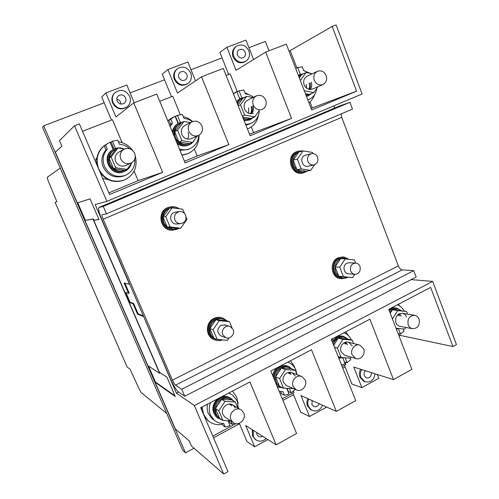 <?xml version="1.0" encoding="UTF-8"?>
<svg xmlns="http://www.w3.org/2000/svg" width="499" height="499" viewBox="0 0 499 499"><rect width="100%" height="100%" fill="white"/><g stroke="black" fill="none" stroke-linecap="round" stroke-linejoin="round"><path stroke-width="0.75" d="M188.803 131.268C187.505 127.195 188.541 124.058 191.909 121.862C196.269 120.203 199.625 121.556 201.97 125.923C203.286 130.214 202.114 133.408 198.452 135.51C194.23 136.857 191.017 135.447 188.803 131.268M305.226 380.045L302.176 376.695C297.055 373.813 290.561 380.843 293.181 386.488L296.001 389.707C301.14 392.869 307.877 385.777 305.226 380.045M55.121 202.382L127.164 367.046L130.089 369.198L139.246 389.195L141.236 392.594L166.741 413.484L60.223 168.051L47.18 177.376L48.085 180.632L56.855 201.683L55.121 202.382L56.849 201.671M314.314 80.32C313.135 76.297 314.139 73.303 317.339 71.351C321.194 70.053 324.132 71.438 326.153 75.517C327.338 79.653 326.259 82.672 322.909 84.568C319.142 85.709 316.279 84.294 314.314 80.32M253.236 105.114C251.995 101.047 253.03 97.979 256.33 95.914C260.422 94.467 263.547 95.845 265.711 100.05C266.965 104.266 265.836 107.372 262.331 109.362C258.345 110.597 255.313 109.181 253.236 105.114M419.085 319.129C418.243 317.077 416.858 315.817 414.912 315.337C409.423 315.574 407.19 318.78 408.213 324.943C409.024 326.926 410.359 328.174 412.218 328.685C417.794 328.567 420.083 325.385 419.085 319.129M363.603 348.807L359.879 345.152C355.051 343.287 349.88 349.805 352.169 354.926L355.693 358.507C360.571 360.584 365.91 353.997 363.603 348.807M179.122 208.738C176.771 207.104 174.188 206.43 171.375 206.705L168.225 207.547C157.085 211.719 160.765 230.588 172.61 230.201L177.295 229.253L179.004 228.305M170.521 206.836L167.62 207.646C156.511 211.807 160.185 230.625 171.999 230.232L173.109 230.201M169.304 208.326C165.768 210.042 163.697 212.898 163.086 216.903M163.067 217.071C162.786 221.119 164.171 224.425 167.227 226.989M167.358 227.089L173.484 229.209L177.681 228.367M171.431 207.653L168.587 208.42C158.32 212.275 161.757 229.671 172.679 229.259L173.814 229.209M178.162 208.613L172.342 207.509L169.554 208.22M174.875 219.984C173.739 215.431 175.367 212.611 179.752 211.526C182.472 211.47 184.437 212.705 185.653 215.237C186.769 219.99 185.017 222.81 180.395 223.702C177.844 223.608 176.004 222.373 174.875 219.984M233.133 329.49L230.226 326.508C225.816 324.356 220.595 330.026 222.779 334.642L225.454 337.511C229.889 339.931 235.353 334.193 233.133 329.49M216.03 319.722C218.637 318.524 221.244 318.424 223.845 319.422L225.935 320.589M215.786 339.276L214.364 338.696C206.935 335.359 207.366 322.797 215.013 319.472C217.477 318.312 219.959 318.15 222.46 318.986M221.687 339.844L215.306 339.052L214.09 338.316M213.89 338.172C210.952 335.796 209.617 332.615 209.892 328.635M209.911 328.479C210.497 324.525 212.487 321.63 215.886 319.79M222.467 339.906C219.535 340.998 216.685 340.867 213.921 339.513C205.875 335.864 206.361 322.235 214.664 318.63C217.495 317.308 220.333 317.183 223.172 318.262L226.958 320.869M214.589 339.831L213.204 339.245C205.176 335.602 205.663 322.011 213.946 318.418C216.541 317.196 219.173 316.996 221.83 317.832M175.885 212.056L174.089 212.505C168.356 214.676 170.409 224.413 176.509 224.02L177.264 223.957M184.48 213.404L182.74 209.218L172.13 207.815L165.73 216.653L170.016 226.883L180.644 228.205L186.963 219.385L186.127 217.377M172.13 207.815L169.354 208.251L163.03 216.984L167.265 227.076L177.769 228.38L180.644 228.205M165.73 216.653L163.03 216.984M170.016 226.883L167.265 227.076M221.93 336.257L220.876 335.883C216.747 332.371 216.834 328.816 221.132 325.217L225.573 325.067M229.091 337.867L227.432 340.306L217.215 339.488L213.098 329.664L219.254 320.707L229.453 321.599L232.004 327.749M217.215 339.488L213.928 338.253L209.854 328.554L215.936 319.709L226.022 320.595L229.453 321.599M213.098 329.664L209.854 328.554M219.254 320.707L215.936 319.709M201.814 410.365L201.44 407.327M222.448 424.35C216.934 425.366 212.081 424.081 207.902 420.476L203.617 414.438L202.107 406.978M232.515 391.066L236.651 397.042L238.11 403.803M209.037 421.418L204.727 417.183M229.303 421.374L228.473 421.923M207.129 407.683L207.266 404.277M307.914 161.42C309.162 164.096 311.127 165.281 313.796 164.976C317.302 163.741 318.555 161.146 317.545 157.179C316.26 154.434 314.245 153.255 311.495 153.648C308.101 154.952 306.904 157.541 307.914 161.42M308.139 166.198L307.933 166.242C302.113 167.67 299.2 157.509 304.827 155.376L305.662 155.102M314.576 164.757L310.69 170.384L301.178 168.887L297.348 159.119L303.08 150.891L312.574 152.457L312.998 153.549M310.69 170.384L306.386 171.251L296.974 169.779L293.187 160.129L298.857 152.002L303.08 150.891M301.178 168.887L296.974 169.779M297.348 159.119L293.187 160.129M306.305 171.238L304.378 171.818C301.72 172.236 299.281 171.562 297.061 169.791M296.942 169.691C294.204 167.196 292.963 164.04 293.219 160.21M293.231 160.054C293.786 156.281 295.639 153.617 298.807 152.07M303.567 171.98L303.161 172.061C292.639 174.494 287.499 156.187 297.672 152.357L299.974 151.652M299.182 151.914L301.072 151.422M307.559 171.014L303.286 172.947C291.853 175.561 286.301 155.676 297.342 151.528L298.814 151.029L302.893 150.941M302.793 173.047L302.35 173.134C290.948 175.742 285.409 155.906 296.425 151.771L298.514 151.11M349.419 262.742L346.936 263.198C342.37 265.156 343.406 273.421 348.258 273.795L348.72 273.832M355.594 263.06L354.39 259.979L345.246 258.881L339.725 267.208L343.418 276.614L352.575 277.644L354.752 274.331M345.246 258.881L340.599 258.675L335.135 266.903L338.784 276.203L352.575 277.644M339.725 267.208L335.135 266.903M343.418 276.614L338.784 276.203M349.007 259.33L345.015 257.883L340.686 258.675M344.241 257.852L339.289 258.657C331.03 262.168 332.821 277.064 341.578 277.856L342.433 277.937M340.549 258.744C337.499 260.409 335.708 263.104 335.178 266.834M335.166 266.984C334.916 270.751 336.114 273.795 338.752 276.122M338.865 276.209L342.907 277.98L347.772 277.207M349.113 259.343L343.724 256.954L338.977 257.852C330.007 261.663 331.929 277.843 341.441 278.723L346.805 277.849L347.89 277.219M342.888 256.923L337.966 257.808C329.016 261.613 330.937 277.743 340.424 278.623L341.353 278.716M359.972 266.41C360.883 271.269 359.118 273.907 354.677 274.325C352.83 274.007 351.508 272.903 350.697 271.019C349.774 266.241 351.489 263.597 355.849 263.079C357.771 263.36 359.143 264.464 359.972 266.41M235.322 407.945L233.27 405.294C228.193 401.021 219.965 408.325 222.947 414.513L224.756 416.964L225.916 417.725M230.725 420.869L222.953 420.514L218.787 410.708L225.012 401.421L235.316 401.969L237.855 408.007M231.773 405.824L230.775 404.184L231.773 405.824M222.953 420.514L219.541 418.224L215.431 408.538L221.575 399.375L231.767 399.93L235.316 401.969M218.787 410.708L215.431 408.538M225.012 401.421L221.575 399.375M221.668 399.381C225.217 397.703 228.554 397.884 231.679 399.924M219.273 417.969L217.938 417.021C212.331 412.617 213.896 402.044 220.62 398.838C224.076 397.167 227.351 397.285 230.451 399.194M219.51 418.143L218.905 417.669C216.335 415.343 215.188 412.33 215.462 408.625M215.481 408.456C216.079 404.433 218.088 401.433 221.525 399.456M230.763 405.225L230.151 404.096L230.763 405.225M222.23 420.027L217.321 417.744C211.252 412.947 212.973 401.483 220.265 397.996C224.194 396.119 227.868 396.331 231.299 398.632L233.644 401.009M221.855 396.643C224.787 395.913 227.5 396.312 229.995 397.828M229.989 404.764L229.652 404.071M217.876 418.187L216.585 417.245C211.401 411.27 211.676 405.182 217.396 398.982M295.289 376.103L292.32 372.84C287.318 370.033 280.987 376.851 283.538 382.34L286.289 385.471L287.231 385.883M293.468 388.602L283.544 388.191L279.59 378.573L285.497 369.603L295.289 370.277L297.092 374.705M291.085 374.431L289.62 372.248L291.085 374.431M283.544 388.191L279.465 386.363L275.554 376.864L281.399 368.006L291.079 368.68L295.289 370.277M279.59 378.573L275.554 376.864M285.497 369.603L281.399 368.006M352.288 345.832L348.651 342.27C343.936 340.449 338.883 346.786 341.116 351.764L344.566 355.244L345.283 355.456M351.096 357.159L350.441 358.182L341.116 357.471L337.361 348.046L342.981 339.37L352.288 340.156L353.629 343.549M347.497 344.572L345.788 342.133L347.497 344.572M333.669 345.289L338.285 338.185L347.497 338.964L352.288 340.156M341.116 357.471L338.172 356.585M337.361 348.046L334.442 347.229M342.981 339.37L338.285 338.185M406.535 317.027C405.718 315.031 404.358 313.802 402.456 313.335C397.085 313.565 394.902 316.678 395.9 322.678C396.693 324.599 398.002 325.816 399.818 326.321L412.218 328.685M405.781 327.456L404.776 329.053L396.031 328.255M392.407 318.867L397.678 310.609L406.535 311.488L407.558 314.152M401.215 316.135L399.443 313.609L401.215 316.135M390.23 313.241L392.439 309.785L406.535 311.488M397.678 310.609L392.439 309.785M273.533 377.587C273.764 372.722 275.891 369.123 279.914 366.777C282.889 365.299 285.821 365.212 288.715 366.509L291.965 369.017M281.243 365.574L287.524 366.041M289.888 373.957L288.915 372.31L289.888 373.957M285.185 388.291L278.81 387.212L276.926 385.821M288.977 373.595L288.347 372.416M279.134 387.38L277.126 386.307M272.76 375.697C273.215 372.497 274.631 369.859 277.001 367.794M332.159 341.509L336.644 337.081C338.958 335.908 341.304 335.684 343.692 336.395L347.772 339.033M337.736 336.014L342.613 336.126M346.131 344.21L345.009 342.358L346.131 344.21M343.455 357.652L338.796 358.157M345.09 343.936L344.391 342.626M331.698 340.355L333.694 338.129M388.958 309.941L390.661 308.806L396.374 307.952L400.959 310.515M391.534 307.864L395.539 307.827M399.699 315.886L398.607 314.027L399.699 315.886M398.04 328.579L396.406 329.215M398.545 315.692L397.94 314.501M281.486 368.012C284.218 366.678 286.913 366.615 289.563 367.813L290.998 368.674M274.862 380.799C273.62 375.08 275.417 370.676 280.251 367.595C282.958 366.254 285.634 366.16 288.279 367.32M282.708 387.817L279.671 386.457M279.428 386.276C276.602 383.993 275.323 380.88 275.585 376.945M275.604 376.782C276.172 372.872 278.086 369.971 281.349 368.087M280.55 386.999L279.259 386.407L275.604 382.614M338.359 338.191C340.486 337.131 342.645 336.937 344.821 337.592L347.416 338.958M332.552 342.501L336.962 337.885C339.095 336.806 341.266 336.594 343.468 337.262L343.786 337.336M343.131 357.627L338.397 357.147M333.282 344.316C334.23 341.59 335.877 339.57 338.235 338.26M392.513 309.798L397.747 309.043L401.14 310.652M389.27 310.746L390.966 309.592L396.973 308.925M398.364 328.467L396.293 328.928M389.75 311.994L392.395 309.86M290.499 360.733L294.429 366.609L294.99 368.187M281.305 392.987L279.976 393.224M345.701 331.847L348.589 335.771M398.333 304.309L399.718 305.968M96.937 157.628L95.184 160.871M113.236 147.13L112.256 147.454M102.688 178.436L108.358 179.634M134.836 158.888C135.335 166.685 132.116 172.192 125.193 175.423L123.721 176.004C114.676 178.555 107.828 175.548 103.168 167.003C100.786 160.672 101.709 155.002 105.925 149.987L107.248 149.17L105.52 145.103L109.992 142.109L113.142 149.55M125.193 175.423C116.074 177.993 109.169 174.962 104.466 166.335C102.07 159.948 102.994 154.228 107.248 149.17M115.537 148.459L112.443 141.136L117.758 140.231L119.467 144.28C123.334 144.567 126.715 146.032 129.621 148.683M114.053 149.058L111.077 142.022L112.443 141.136M105.925 149.987L104.21 145.958L107.16 143.787M104.21 145.958L105.52 145.103M115.724 149.313L114.04 150.187C111.252 152.052 109.612 154.678 109.125 158.064M109.106 158.233C108.807 162.431 110.279 165.899 113.529 168.643M113.666 168.749C117.115 171.207 120.764 171.737 124.619 170.34L124.051 170.583C112.337 176.085 102.164 157.029 113.435 150.542L114.096 150.149M127.669 168.462L130.345 164.876M124.076 148.92C120.976 147.617 117.889 147.548 114.801 148.721L112.824 149.75C100.655 156.867 111.751 177.457 124.438 171.488L124.538 171.444C127.962 169.903 130.202 167.308 131.256 163.66M112.992 149.644L112.362 150.024C100.23 157.116 111.296 177.65 123.945 171.693L124.101 171.631M125.698 165.512C121.338 166.984 118.001 165.631 115.687 161.458C114.383 157.597 115.338 154.522 118.544 152.232L118.943 152.008M124.451 148.983L117.939 147.978L111.14 157.004L115.693 167.739L126.983 169.386L132.154 162.449M117.939 147.978L115.78 149.232L109.069 158.146L113.566 168.731L124.713 170.352L126.983 169.386M111.14 157.004L109.069 158.146M115.693 167.739L113.566 168.731M105.426 144.903L104.385 145.614C98.166 150.598 95.721 157.148 97.055 165.25M132.391 150.193C128.854 145.458 124.201 142.677 118.438 141.835M111.19 142.302L110.198 142.595M106.499 144.23L104.815 145.328C97.392 151.584 95.346 159.443 98.69 168.912C104.322 179.322 112.668 183.108 123.727 180.276C134.094 175.392 137.936 167.234 135.254 155.794M100.23 172.685C106.368 180.507 114.04 183.096 123.247 180.457L123.621 180.314M187.499 139.165C188.759 137.088 188.946 134.873 188.054 132.509M177.563 121.4L177.239 121.5M170.577 118.787L167.745 120.733M192.62 121.538C189.932 119.036 186.838 117.408 183.333 116.654M175.648 116.729L175.317 116.81M171.481 118.275L167.801 120.864M181.929 155.17L186.95 154.035M181.842 154.958L187.437 153.848C195.246 150.361 199.113 144.155 199.032 135.217M191.242 138.685C187.137 140.001 184.012 138.628 181.861 134.58C180.594 130.632 181.605 127.588 184.88 125.455L191.909 121.862M190.493 122.586L183.988 121.488L177.55 130.202L181.861 140.699L192.558 142.421L197.217 136.052M183.988 121.488L181.031 123.053L174.669 131.661L178.929 142.022L189.495 143.712L192.558 142.421M177.55 130.202L174.669 131.661M181.861 140.699L178.929 142.022M180.975 123.128L179.939 123.627C176.97 125.374 175.236 128.031 174.719 131.586M174.7 131.748C174.419 135.834 175.81 139.227 178.892 141.928M179.022 142.034C182.291 144.467 185.753 145.022 189.408 143.7L188.784 143.962M179.684 123.777L179.104 124.07C174.619 127.008 173.028 131.231 174.344 136.745M175.155 138.728C178.499 144.018 182.983 145.789 188.61 144.036L188.709 143.993M183.214 121.899L178.592 123.247C174.962 125.455 173.066 128.792 172.897 133.245M176.596 142.221C180.326 145.639 184.455 146.544 188.971 144.922L189.034 144.897C191.504 143.831 193.356 142.072 194.598 139.633M178.318 123.396L177.956 123.59C174.831 125.449 172.972 128.243 172.38 131.992M177.145 143.55C180.682 146.107 184.405 146.656 188.31 145.203L188.416 145.159M253.448 113.217C249.569 114.421 246.618 113.048 244.591 109.106C243.387 105.158 244.391 102.183 247.604 100.168L256.33 95.914M252.956 105.907C253.991 108.944 253.48 111.539 251.415 113.71C253.48 111.539 253.991 108.944 252.956 105.907M252.987 97.542L246.618 96.369L240.506 104.796L244.591 115.063L254.739 116.853L259.124 110.753M246.618 96.369L242.938 98.216L237.923 105.121M242.651 116.978L250.972 118.438L254.739 116.853M240.506 104.796L238.229 105.894M244.591 115.063L242.289 116.08M251.883 106.406C252.843 109.144 252.475 111.576 250.785 113.716C252.475 111.576 252.843 109.144 251.883 106.406M242.888 98.291L242.165 98.621C239.969 99.794 238.41 101.609 237.505 104.066M243.069 118.026C245.683 119.28 248.29 119.411 250.885 118.419L250.011 118.787M241.304 99.058L237.125 103.112M243.487 119.074L249.955 118.812M251.059 106.78C251.958 109.293 251.702 111.589 250.28 113.678M244.959 97.205L240.674 98.322L236.694 102.033M243.911 120.147L250.23 119.71L253.754 117.271M240.075 98.621L236.507 101.565M244.13 120.689L249.488 120.022M248.658 113.261L248.614 107.903M249.512 94.941L244.959 92.851M247.417 128.942L247.803 128.798C253.623 126.316 257.172 121.8 258.463 115.232M230.095 393.624L228.966 392.925M207.49 404.165C206.811 407.477 207.097 410.627 208.339 413.615L211.913 418.599L214.233 420.233M238.36 408.307L237.231 400.94L232.478 394.965L228.636 393.1M210.553 402.562C208.863 406.841 208.838 411.008 210.478 415.074L214.083 420.102C216.822 422.441 220.003 423.539 223.633 423.383L225.192 427.069L230.039 425.616L227.974 420.744M230.756 420.894L232.253 424.431L234.137 423.09M229.06 420.794L229.952 422.903L232.253 424.431M222.036 423.383L222.947 425.51L225.192 427.069M296.911 374.262L295.857 369.959C294.46 366.64 292.214 364.239 289.133 362.761L287.692 362.199M279.172 391.266L282.927 391.671L284.411 395.283L289.015 393.929L286.738 388.384M289.376 388.546L291.117 392.8L294.946 389.625L294.759 389.17M287.1 388.403L288.391 391.565L291.117 392.8M280.719 391.572L281.729 394.023L284.411 395.283M351.415 339.938C349.799 336.413 347.279 334.037 343.867 332.802M341.497 364.925L345.121 363.783L342.776 357.877M345.171 357.777L347.129 362.704L350.772 359.66L350.179 358.157M344.354 361.844L347.129 362.704M169.635 125.33L170.627 124.108L172.479 123.091L170.845 119.111L175.08 116.242L178.081 123.552M170.14 126.553L172.479 123.091M198.752 135.366C198.265 141.785 195.209 146.263 189.583 148.808L187.605 149.606L179.964 150.399M189.583 148.808C186.252 150.093 182.852 150.143 179.372 148.958M180.332 122.467L177.407 115.319L182.447 114.489L184.069 118.456C187.094 118.7 189.851 119.766 192.333 121.656M178.374 123.365L175.517 116.404L177.407 115.319M170.627 124.108L169.005 120.165L172.461 117.708M169.005 120.165L170.845 119.111M259.33 110.666C258.838 116.853 255.95 121.151 250.666 123.565L245.938 125.23M250.666 123.565L245.651 124.507M233.451 93.899L236.857 91.691L239.688 98.821M241.84 97.804L239.058 90.818L243.849 90.057L245.389 93.937C248.359 94.217 251.041 95.346 253.448 97.317M236.956 91.947L239.058 90.818M233.326 93.587L234.125 93.145M120.727 158.9C119.386 154.915 120.365 151.746 123.665 149.388C128.368 147.348 132.029 148.64 134.649 153.249C136.034 157.59 134.83 160.871 131.031 163.098C126.54 164.614 123.103 163.217 120.727 158.9M243.712 412.954L241.61 410.228C236.401 405.837 227.949 413.384 231.012 419.753L232.865 422.273C238.035 427.032 246.824 419.428 243.712 412.954M413.733 270.645L181.773 389.295L175.492 385.172C174.625 384.423 173.615 382.752 172.442 380.157L103.199 219.261C102.114 216.628 101.752 215.094 102.102 214.651L106.437 213.834L352.481 109.113L349.911 102.32L103.256 206.436L98.902 207.497C98.029 208.619 98.945 212.462 101.653 219.024L170.683 379.327C173.571 385.739 176.097 389.906 178.268 391.827L184.755 396.225L416.16 277.051L413.733 270.645L402.15 269.915C400.672 269.591 399.412 268.25 398.377 265.886L341.709 117.352L341.247 113.891M184.755 396.225L181.773 389.295M349.911 102.32L339.177 106.15M106.437 213.834L103.256 206.436M404.234 311.127C402.662 308.045 400.373 305.937 397.385 304.802M398.339 328.479L400.485 334.043L403.959 331.111L403.105 328.903M398.077 333.538L400.485 334.043M322.909 84.568L312.524 89.034C308.862 90.138 306.062 88.772 304.153 84.917C302.999 81.006 303.985 78.1 307.103 76.197L317.339 71.351M311.276 82.216C312.212 84.973 311.831 87.394 310.129 89.477C311.831 87.394 312.212 84.973 311.276 82.216M312.255 73.758L306.08 72.523L300.354 80.551M304.296 90.756L313.79 92.571L317.932 86.707M306.08 72.523L301.752 74.619L299.363 77.975M305.419 93.662L309.386 94.417L313.79 92.571M310.022 82.784C310.865 85.192 310.646 87.394 309.361 89.402C310.646 87.394 310.865 85.192 310.022 82.784M301.702 74.688L298.839 76.615M305.943 95.01L309.305 94.398L308.22 94.854M300.055 75.474L298.708 76.272M306.112 95.446L308.176 94.872M309.062 83.221C309.823 85.348 309.717 87.362 308.744 89.265M303.56 73.74L300.211 74.401L298.365 75.399M306.448 96.313L308.482 95.733L311.788 93.413M298.72 75.1L298.333 75.299M306.511 96.482L307.552 96.12M316.84 88.254C316.042 93.718 313.335 97.492 308.706 99.575L307.827 99.887M300.292 74.37L297.654 67.533L302.207 66.841L303.666 70.633L310.621 73.428M295.714 68.525L297.654 67.533M304.49 70.746L303.554 70.334M308.962 102.825C311.582 100.754 313.447 98.041 314.563 94.698M306.642 88.229L306.205 84.506M262.605 436.251C261.039 437.155 259.561 437.112 258.17 436.132L256.997 434.573L256.679 432.477M266.11 438.484C262.667 441.627 259.156 441.995 255.582 439.594L253.336 436.575L253.143 430.232M252.357 429.733L252.556 436.064L255.738 439.719M319.154 403.71C317.938 406.454 316.073 407.352 313.559 406.398L311.925 404.514L312.168 400.585M322.572 405.238C320.04 410.403 316.378 412.024 311.588 410.109L308.432 406.423C307.503 403.99 307.596 401.527 308.713 399.038M307.808 398.632C306.692 401.115 306.598 403.566 307.527 405.999L310.671 409.673L311.588 410.109M371.3 372.597C371.468 376.552 369.809 378.317 366.322 377.905L364.332 375.828C363.709 373.901 364.095 372.217 365.505 370.769M375.042 373.782C373.913 380.238 370.52 382.889 364.869 381.723L361.002 377.656C360.004 374.892 360.247 372.204 361.731 369.578M360.708 369.254C359.23 371.874 358.987 374.556 359.979 377.313L363.84 381.373L364.601 381.635M120.933 104.048L120.565 102.158C119.81 100.524 118.562 99.55 116.816 99.251M117.196 101.066C119.18 104.266 121.65 104.89 124.613 102.95C125.985 101.515 126.316 99.819 125.605 97.86C123.534 94.573 121.014 93.999 118.026 96.126C116.785 97.555 116.51 99.201 117.196 101.066M129.678 96.301C125.517 89.733 120.477 88.641 114.564 93.026C112.231 95.833 111.739 99.039 113.08 102.644C116.916 108.869 121.744 110.154 127.569 106.499C130.401 103.667 131.106 100.268 129.678 96.301M114.789 92.789L114.128 93.444C111.801 96.245 111.302 99.438 112.643 103.031C116.392 109.169 121.163 110.491 126.958 106.998M180.158 79.341L178.879 77.538M178.867 77.507C180.569 80.47 182.809 81.2 185.584 79.697C187.156 78.324 187.58 76.578 186.857 74.457C185.104 71.432 182.821 70.733 180.02 72.355C178.542 73.74 178.155 75.455 178.867 77.507M190.737 72.973C187.219 66.941 182.678 65.587 177.114 68.912C174.282 71.65 173.558 75.012 174.949 79.004C178.268 84.793 182.653 86.258 188.104 83.408C191.292 80.707 192.171 77.226 190.737 72.973M177.039 68.968L176.509 69.386C173.689 72.112 172.966 75.468 174.357 79.453C177.663 85.223 182.035 86.683 187.474 83.838L187.68 83.701M237.543 55.096C239.071 57.896 241.142 58.676 243.749 57.429C245.389 56.125 245.857 54.379 245.152 52.189C243.587 49.332 241.491 48.571 238.853 49.906C237.281 51.222 236.844 52.95 237.543 55.096M248.845 50.773C245.72 45.091 241.547 43.613 236.32 46.326C233.27 48.939 232.44 52.339 233.813 56.518C236.807 62.013 240.861 63.566 245.976 61.184C249.294 58.626 250.249 55.152 248.845 50.773M235.902 46.619L235.578 46.85C232.534 49.457 231.704 52.844 233.077 57.011C236.058 62.494 240.106 64.04 245.209 61.664L245.714 61.352M331.311 339.376L369.915 319.179L393.499 379.608L411.912 369.366L388.727 309.336L430.631 287.405L452.942 346.543L456.454 344.591L432.664 281.411L194.367 405.556L223.708 474.05L228.012 471.661L200.685 407.727L249.949 381.947L276.159 444.877L296.574 433.519L270.832 371.019L311.501 349.743L336.345 411.394L355.725 400.616L331.311 339.376M342.146 366.559L345.851 364.563L344.828 361.993M399.013 335.977L400.111 335.384L399.512 333.837M282.259 398.763L293.986 392.457L293.431 391.091M212.817 436.114L235.983 423.651M106.892 201.353L362.099 93.987L336.101 24.95L332.184 26.459L356.604 91.186L311.719 109.967L286.295 44.143L265.668 52.089L291.553 118.406L250.13 135.74L223.29 68.419L201.521 76.809L228.854 144.641L185.129 162.936L156.761 94.062L133.744 102.931L162.655 172.342L109.574 194.548L79.372 123.883L74.513 125.754L59.475 140.618L61.888 146.201L55.333 152.183L77.351 202.95L90.057 198.839L98.97 219.51L93.756 220.327L124.844 292.264L128.555 293.381L124.058 282.964L129.509 284.305L95.153 204.528L106.892 201.353L74.513 125.754M228.854 144.641L197.199 155.962L184.449 161.289M249.488 134.125L291.553 118.406M159.736 101.297L172.754 96.232L180.295 114.664M194.379 149.064L197.199 155.962M237.318 91.754L230.214 73.896L226.109 75.492M251.309 126.921L253.504 132.447M311.108 108.389L312.299 107.896L309.998 101.946M356.604 91.186L312.299 107.896M296.868 67.933L290.175 50.58L288.965 51.054M162.655 172.342L138.123 180.632L108.851 192.857M82.547 131.306L112.437 119.685L122.118 142.658M134.125 171.157L138.123 180.632M43.669 125.829L42.546 127.326L182.715 450.279L185.503 452.855L43.669 125.829L104.185 102.788M174.993 395.838L155.463 382.034L155.089 382.222L175.386 429.021L189.215 440.873L191.379 445.888L223.708 474.05M155.463 382.034L148.552 366.104M84.942 220.458L147.929 365.692L159.618 373.283L92.995 219.111L84.942 220.458L93.407 218.936L93.968 220.24M77.757 202.819L85.335 220.29M345.096 366.89L342.776 368.137M293.506 394.678L282.921 400.379M239.501 423.77L213.522 437.76M194.074 448.239L185.503 452.855M248.932 47.679L265.362 41.423L269.017 50.798M222.08 57.903L190.998 69.735M164.558 79.803L130.145 92.901M111.47 120.059L101.759 97.024L105.825 92.945L115.924 116.947L133.744 102.931M134.237 102.738L126.858 85.017L105.825 92.945M195.502 80.875L187.88 62.007L167.876 69.554L162.244 74.151L171.488 96.725M253.586 59.524L245.957 40.113L226.908 47.293L219.872 52.37L228.679 74.488M167.876 69.554L177.469 93.051L201.521 76.809M226.908 47.293L236.039 70.309L265.668 52.089M334.723 108.021L333.893 105.85M292.851 393.069L300.654 412.13L309.523 416.528L300.972 395.576L336.345 411.394M326.664 407.065L309.523 416.528M344.472 365.305L351.926 384.043L361.887 387.629L353.729 367.052L393.499 379.608M377.325 374.5L378.81 378.286L361.887 387.629M332.184 26.459L290.175 50.58M452.942 346.543L400.111 335.384M432.664 281.411L411.157 279.621M143.562 316.347L176.384 393.143L194.367 405.556M178.561 392.027L176.384 393.143M143.35 316.447L137.499 314.102L133.033 303.76L129.229 302.419L159.43 372.31L166.934 377.15L175.299 396.543L155.089 382.222M239.283 423.264L246.986 441.54L254.652 446.817L245.676 425.479L276.159 444.877M267.801 439.557L254.652 446.817M93.756 220.327L98.927 219.398M124.893 283.17L129.179 293.094L128.555 293.381M159.767 372.528L160.011 373.09L159.618 373.283M125.124 292.352L129.434 302.325M93.407 218.936L92.995 219.111M125.91 292.582L130.071 302.219L129.229 302.419M129.871 302.313L125.629 292.501M143.369 315.904L138.111 313.815L133.651 303.473L130.071 302.219M133.651 303.473L133.033 303.76M138.111 313.815L137.499 314.102M341.709 117.352L103.199 219.261M398.377 265.886L172.442 380.157M402.15 269.915L175.492 385.172M339.457 106.031L98.958 207.478M198.452 135.51L191.192 138.71M301.24 376.327L291.397 372.485M296.001 389.707L286.289 385.471M414.388 315.249L401.945 313.253M359.174 344.971L347.959 342.096M355.693 358.507L344.566 355.244M172.61 230.201L171.999 230.232M173.484 229.209L172.679 229.259M179.129 211.613L175.261 212.137M180.395 223.702L176.509 224.02M229.191 326.19L224.556 324.749M225.454 337.511L220.876 335.883M215.306 339.052L214.364 338.696M213.921 339.513L213.204 339.245M207.204 419.977L207.902 420.476M313.796 164.976L307.933 166.242M311.326 153.692L305.494 155.139M304.378 171.818L303.161 172.061M303.286 172.947L302.35 173.134M342.907 277.98L341.578 277.856M341.441 278.723L340.424 278.623M354.677 274.325L348.258 273.795M355.413 263.06L348.982 262.717M218.905 417.669L217.938 417.021M217.321 417.744L216.585 417.245M278.81 387.212L277.924 386.806M280.419 386.925L279.259 386.407M105.663 144.779L106.986 143.912M114.04 150.187L113.435 150.542M112.824 149.75L112.362 150.024M124.538 171.444L124.045 171.656M104.385 145.614L104.815 145.328M123.247 180.457L123.727 180.276M169.897 119.18L170.502 118.831M186.788 154.097L187.437 153.848M179.939 123.627L179.104 124.07M178.592 123.247L177.956 123.59M189.034 144.897L188.373 145.178M242.165 98.621L241.123 99.145M240.674 98.322L239.882 98.721M250.273 119.691L249.456 120.034M247.423 128.948L247.803 128.798M211.913 418.599L214.083 420.102M171.693 118.144L173.552 117.078M233.7 93.369L236.033 92.122M123.665 149.388L118.544 152.232M130.906 163.161L125.573 165.568M240.424 409.529L232.116 404.608M232.865 422.273L224.756 416.964M339.32 106.087L98.902 207.497M301.171 74.931L299.943 75.524M299.537 74.707L298.602 75.162M308.482 95.733L307.521 96.132M307.839 99.925L308.706 99.575M124.613 102.95L124.207 103.287M114.564 93.026L114.128 93.444M177.114 68.912L176.509 69.386M236.32 46.326L235.578 46.85M364.869 381.723L363.84 381.373M255.582 439.594L254.789 439.07"/></g></svg>
